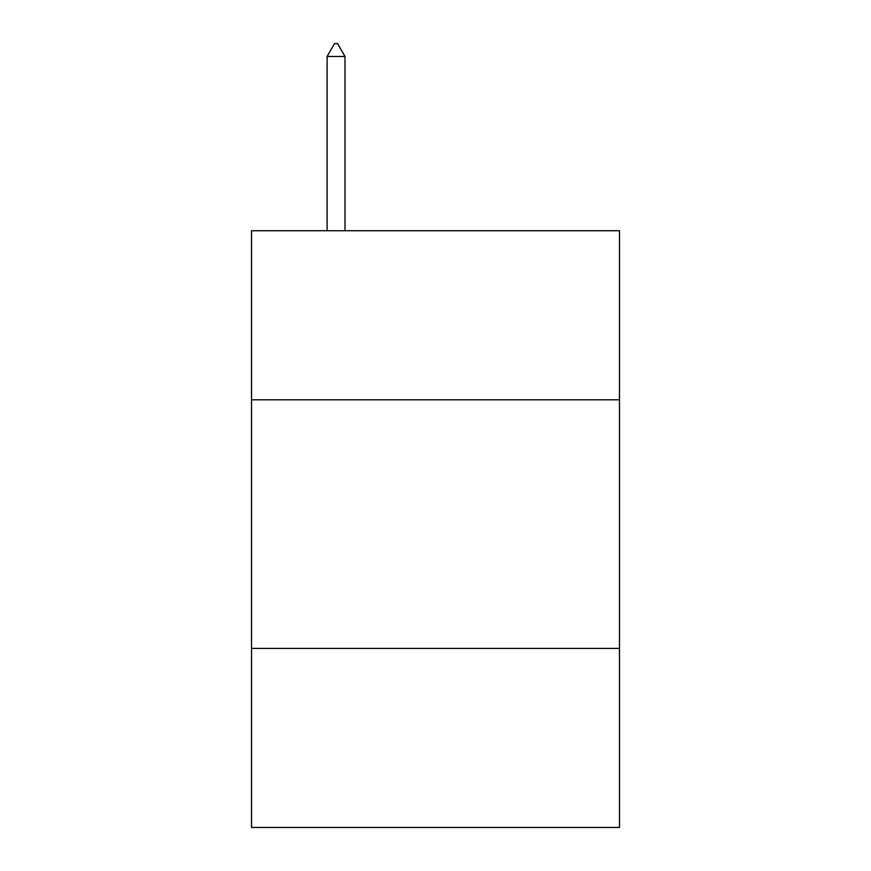 <?xml version="1.0" encoding="UTF-8"?>
<svg xmlns="http://www.w3.org/2000/svg" width="871" height="871" viewBox="0 0 871 871"><rect width="100%" height="100%" fill="white"/><g stroke="black" fill="none" stroke-linecap="round" stroke-linejoin="round"><path stroke-width="1.31" d="M619.488 399.8L619.488 230.728L251.512 230.728L251.512 399.8L619.488 399.8L619.488 827.45L251.512 827.45L251.512 399.8M619.488 648.427L251.512 648.427M344.992 56.484L337.534 43.55L334.551 43.55L327.093 56.484L344.992 56.484L344.992 230.728M327.093 56.484L327.093 230.728"/></g></svg>
